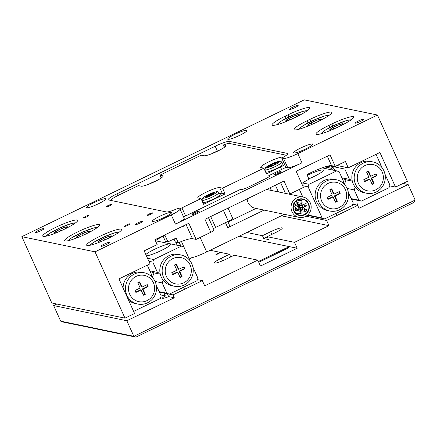 <?xml version="1.0" encoding="UTF-8"?>
<svg xmlns="http://www.w3.org/2000/svg" width="437" height="437" viewBox="0 0 437 437"><rect width="100%" height="100%" fill="white"/><g stroke="black" fill="none" stroke-linecap="round" stroke-linejoin="round"><path stroke-width="0.66" d="M142.375 221.313A3.993 0.557 155.7 0 1 142.484 221.379A3.993 0.557 155.7 0 1 139.419 223.378A3.993 0.557 155.7 0 1 135.317 224.733A3.993 0.557 155.7 0 1 135.208 224.667A3.993 0.557 155.7 0 1 138.272 222.673A3.993 0.557 155.7 0 1 142.375 221.313M129.909 223.81A3.037 0.426 155.7 0 1 129.991 223.859A3.037 0.426 155.7 0 1 127.664 225.377A3.037 0.426 155.7 0 1 124.545 226.41A3.037 0.426 155.7 0 1 124.463 226.355A3.037 0.426 155.7 0 1 126.79 224.842A3.037 0.426 155.7 0 1 129.909 223.81M152.502 212.863A3.037 0.426 155.7 0 1 152.584 212.917A3.037 0.426 155.7 0 1 150.257 214.43A3.037 0.426 155.7 0 1 147.138 215.463A3.037 0.426 155.7 0 1 147.056 215.414A3.037 0.426 155.7 0 1 149.383 213.895A3.037 0.426 155.7 0 1 152.502 212.863M111.517 204.369A3.037 0.426 155.7 0 1 111.604 204.418A3.037 0.426 155.7 0 1 109.272 205.931A3.037 0.426 155.7 0 1 106.153 206.963A3.037 0.426 155.7 0 1 106.071 206.914A3.037 0.426 155.7 0 1 108.398 205.401A3.037 0.426 155.7 0 1 111.517 204.369M88.924 215.31A3.037 0.426 155.7 0 1 89.011 215.359A3.037 0.426 155.7 0 1 86.679 216.878A3.037 0.426 155.7 0 1 83.56 217.91A3.037 0.426 155.7 0 1 83.478 217.861A3.037 0.426 155.7 0 1 85.805 216.342A3.037 0.426 155.7 0 1 88.924 215.31M192.034 214.578A3.993 0.557 -24.3 0 0 196.142 213.218A3.993 0.557 -24.3 0 0 199.206 211.224A3.993 0.557 -24.3 0 0 199.097 211.153A3.993 0.557 -24.3 0 0 194.989 212.513A3.993 0.557 -24.3 0 0 191.925 214.507A3.993 0.557 -24.3 0 0 192.034 214.578M273.933 174.904A3.993 0.557 -24.3 0 0 278.041 173.544A3.993 0.557 -24.3 0 0 281.106 171.55A3.993 0.557 -24.3 0 0 280.996 171.479A3.993 0.557 -24.3 0 0 276.889 172.839A3.993 0.557 -24.3 0 0 273.824 174.833A3.993 0.557 -24.3 0 0 273.933 174.904M86.794 207.739A10.543 1.475 -24.3 0 0 97.631 204.15A10.543 1.475 -24.3 0 0 105.721 198.884A10.543 1.475 -24.3 0 0 105.432 198.709A10.543 1.475 -24.3 0 0 94.594 202.293A10.543 1.475 -24.3 0 0 86.504 207.559A10.543 1.475 -24.3 0 0 86.794 207.739M152.66 221.395A10.543 1.475 -24.3 0 0 163.498 217.806A10.543 1.475 -24.3 0 0 171.588 212.54A10.543 1.475 -24.3 0 0 171.299 212.366A10.543 1.475 -24.3 0 0 160.461 215.954A10.543 1.475 -24.3 0 0 152.371 221.22A10.543 1.475 -24.3 0 0 152.66 221.395M293.866 152.994A10.543 1.475 -24.3 0 0 304.704 149.405A10.543 1.475 -24.3 0 0 312.794 144.139A10.543 1.475 -24.3 0 0 312.504 143.964A10.543 1.475 -24.3 0 0 301.667 147.548A10.543 1.475 -24.3 0 0 293.577 152.813A10.543 1.475 -24.3 0 0 293.866 152.994M227.999 139.332A10.543 1.475 -24.3 0 0 238.837 135.749A10.543 1.475 -24.3 0 0 246.927 130.483A10.543 1.475 -24.3 0 0 246.637 130.302A10.543 1.475 -24.3 0 0 235.8 133.891A10.543 1.475 -24.3 0 0 227.71 139.157A10.543 1.475 -24.3 0 0 227.999 139.332M101.264 246.293A4.791 0.672 -24.3 0 0 106.186 244.665A4.791 0.672 -24.3 0 0 109.867 242.267A4.791 0.672 -24.3 0 0 109.736 242.191A4.791 0.672 -24.3 0 0 104.809 243.819A4.791 0.672 -24.3 0 0 101.133 246.211A4.791 0.672 -24.3 0 0 101.264 246.293M289.562 109.512A4.791 0.672 -24.3 0 0 294.489 107.879A4.791 0.672 -24.3 0 0 298.165 105.486A4.791 0.672 -24.3 0 0 298.034 105.404A4.791 0.672 -24.3 0 0 293.107 107.038A4.791 0.672 -24.3 0 0 289.431 109.43A4.791 0.672 -24.3 0 0 289.562 109.512M35.392 232.637A4.791 0.672 -24.3 0 0 40.319 231.004A4.791 0.672 -24.3 0 0 43.995 228.611A4.791 0.672 -24.3 0 0 43.864 228.529A4.791 0.672 -24.3 0 0 38.942 230.162A4.791 0.672 -24.3 0 0 35.26 232.555A4.791 0.672 -24.3 0 0 35.392 232.637M355.428 123.168A4.791 0.672 -24.3 0 0 360.356 121.535A4.791 0.672 -24.3 0 0 364.032 119.143A4.791 0.672 -24.3 0 0 363.901 119.066A4.791 0.672 -24.3 0 0 358.974 120.694A4.791 0.672 -24.3 0 0 355.297 123.087A4.791 0.672 -24.3 0 0 355.428 123.168M353.205 116.652A19.168 2.688 -24.3 0 0 331.869 123.95L329.045 125.315A19.168 2.688 -24.3 0 0 315.967 134.115A19.168 2.688 -24.3 0 0 337.828 127.14L340.652 125.769A19.168 2.688 -24.3 0 0 353.73 116.974A19.168 2.688 -24.3 0 0 353.205 116.652M331.251 112.096A19.168 2.688 -24.3 0 0 309.915 119.394L307.091 120.765A19.168 2.688 -24.3 0 0 294.014 129.565A19.168 2.688 -24.3 0 0 315.875 122.584L318.699 121.218A19.168 2.688 -24.3 0 0 331.776 112.418A19.168 2.688 -24.3 0 0 331.251 112.096M87.176 245.523A19.168 2.688 -24.3 0 0 106.885 239.001A19.168 2.688 -24.3 0 0 121.59 229.425A19.168 2.688 -24.3 0 0 121.065 229.108A19.168 2.688 -24.3 0 0 101.362 235.625A19.168 2.688 -24.3 0 0 86.652 245.201A19.168 2.688 -24.3 0 0 87.176 245.523M65.222 240.967A19.168 2.688 -24.3 0 0 84.925 234.451A19.168 2.688 -24.3 0 0 99.636 224.875A19.168 2.688 -24.3 0 0 99.112 224.552A19.168 2.688 -24.3 0 0 79.403 231.075A19.168 2.688 -24.3 0 0 64.698 240.65A19.168 2.688 -24.3 0 0 65.222 240.967M309.298 107.546A19.168 2.688 -24.3 0 0 287.961 114.844L285.137 116.209A19.168 2.688 -24.3 0 0 272.054 125.009A19.168 2.688 -24.3 0 0 293.915 118.034L296.739 116.663A19.168 2.688 -24.3 0 0 309.822 107.868A19.168 2.688 -24.3 0 0 309.298 107.546M43.263 236.417A19.168 2.688 -24.3 0 0 62.972 229.895A19.168 2.688 -24.3 0 0 77.677 220.319A19.168 2.688 -24.3 0 0 77.152 220.002A19.168 2.688 -24.3 0 0 57.449 226.524A19.168 2.688 -24.3 0 0 42.739 236.095A19.168 2.688 -24.3 0 0 43.263 236.417M183.573 216.943A12.777 1.792 155.7 0 0 184.889 216.315L240.525 189.368L241.257 189.516A6.391 0.896 155.7 0 0 248.369 187.085L265.314 178.875A6.391 0.896 155.7 0 0 269.673 175.942A6.391 0.896 155.7 0 0 269.498 175.838L268.766 175.685L269.187 176.619M208.444 217.631L214.075 230.097A4.791 0.672 155.7 0 1 210.803 232.298L204.948 219.325L284.023 181.022L289.878 193.995L303.436 187.424L296.149 171.282L330.039 154.867L335.245 166.399L331.585 165.639A19.168 2.688 -24.3 0 0 306.949 174.598L309.03 179.208A19.168 2.688 -24.3 0 0 301.699 183.573M287.65 154.021L287.371 153.403L229.409 141.386L230.436 143.664M163.088 236.193L165.426 241.371L167.923 241.89A19.168 2.688 155.7 0 1 176.187 238.132L178.269 242.743L175.417 242.153L174.013 239.055M228.07 208.127L232.686 218.347A6.391 0.896 155.7 0 1 228.327 221.28L223.405 210.383M210.7 216.539L215.621 227.437L228.327 221.28M215.621 227.437A4.791 0.672 -24.3 0 0 213.414 228.638M210.803 232.298L196.12 239.41L192.46 238.657A19.168 2.688 -24.3 0 0 178.269 242.743M289.878 193.995A4.791 0.672 -24.3 0 0 289.174 194.17M180.006 209.039L184.174 218.265A12.777 1.792 155.7 0 1 175.45 224.126L171.288 214.906A12.777 1.792 -24.3 0 0 180.006 209.039A12.777 1.792 -24.3 0 0 179.656 208.826L177.804 208.438A12.777 1.792 155.7 0 1 166.497 211.956L108.534 199.938A12.777 1.792 155.7 0 1 108.185 199.725A12.777 1.792 155.7 0 1 116.903 193.859L117.711 195.645M268.766 175.685L283.165 168.709A12.777 1.792 155.7 0 0 285.896 167.322L281.734 158.096A12.777 1.792 155.7 0 0 287.721 153.616A12.777 1.792 155.7 0 0 287.371 153.403M171.288 214.906L95.037 251.843L21.85 236.663L304.261 99.86L377.448 115.035L297.805 153.616L301.972 162.837A12.777 1.792 155.7 0 1 287.748 167.704L285.896 167.322M217.347 151.038L215.184 146.248L116.903 193.859M215.184 146.248A12.777 1.792 155.7 0 1 229.409 141.386M287.748 167.704L283.58 158.478L281.734 158.096M283.58 158.478A12.777 1.792 -24.3 0 0 297.805 153.616M95.037 251.843L124.977 318.147L134.574 313.493L118.957 278.899L150.022 263.85L144.166 250.882L157.156 244.589L154.944 239.684L188.833 223.269L196.12 239.41M182.715 226.442A19.168 2.688 155.7 0 1 184.944 225.973L184.638 225.301M155.414 240.732A19.168 2.688 155.7 0 1 164.929 235.259L167.923 241.89M377.448 115.035L407.382 181.339L395.523 187.085L379.9 152.491L348.273 167.813L337.102 165.497M124.977 318.147L51.79 302.972L21.85 236.663M348.273 167.813L345.41 161.472L335.245 166.399M175.45 224.126L301.972 162.837M395.523 187.085L389.689 185.878M210.197 250.264L220.024 252.302L215.949 254.58L220.903 252.482L229.54 254.274L221.351 258.24A10.22 1.431 -24.3 0 0 214.376 262.932A10.22 1.431 -24.3 0 0 214.654 263.107A10.22 1.431 -24.3 0 0 226.033 259.212L234.227 255.246L257.792 260.13L260.457 266.04L297.171 248.254L294.505 242.344L328.957 225.656L326.614 220.467L306.004 216.195M354.123 204.68A7.986 1.12 155.7 0 1 357.81 204.046A7.986 1.12 155.7 0 1 356.756 205.226M246.91 232.479L262.446 235.701L270.64 231.73A10.22 1.431 155.7 0 1 282.297 228.01A10.22 1.431 155.7 0 1 275.321 232.703L267.133 236.668L294.505 242.344M281.362 215.785L328.957 225.656M197.393 279.631L202.353 280.663L172.986 294.888L167.344 293.719L168.644 296.603A7.986 1.12 155.7 0 1 162.515 298.176A7.986 1.12 155.7 0 1 165.29 295.909L163.99 293.025L159.45 292.085L169.327 294.128L197 280.723L197.912 278.172L192.886 267.034M165.29 295.909L160.756 294.964M172.986 294.888L174.287 297.772L168.644 296.603M415.15 200.064L413.795 202.522L135.907 337.14L63.6 322.145L60.683 321.146L133.869 336.321L415.15 200.064L408.12 184.496L403.04 183.442M408.12 184.496L358.979 208.302L357.679 205.417L352.719 204.39M357.679 205.417L326.614 220.467M56.865 304.026L53.653 305.578L60.683 321.146M174.287 297.772L126.839 320.758L53.653 305.578M126.839 320.758L133.869 336.321L135.907 337.14M202.353 280.663L204.696 285.853L257.792 260.13M239.17 236.226L297.171 248.254M262.446 235.701L263.751 238.58L268.433 239.552L267.133 236.668M220.024 252.302L220.253 252.799M230.741 256.934L229.54 254.274M258.77 262.304L286.35 248.943A3.196 0.448 -24.3 0 0 288.529 247.479A3.196 0.448 -24.3 0 0 284.886 248.637L258.398 261.473M287.065 248.577A3.196 0.448 -24.3 0 0 285.219 249.369L258.726 262.205M263.751 238.58L267.231 236.892M146.433 255.907A14.055 1.972 -24.3 0 0 161.198 250.543A14.055 1.972 -24.3 0 0 170.791 244.086A14.055 1.972 -24.3 0 0 170.403 243.851A14.055 1.972 -24.3 0 0 154.758 249.205A14.055 1.972 -24.3 0 0 145.816 254.542M190.144 264.991A13.416 13.044 101.7 0 0 172.812 258.628A13.416 13.044 101.7 0 0 166.421 276.484A13.416 13.044 101.7 0 0 183.748 282.843A13.416 13.044 101.7 0 0 190.144 264.991M163.575 277.457A15.972 15.53 -78.3 0 1 165.552 260.791A15.972 15.53 -78.3 0 1 180.94 254.973A15.972 15.53 -78.3 0 1 191.816 263.773A15.972 15.53 -78.3 0 1 189.838 280.439A15.972 15.53 -78.3 0 1 174.45 286.257A15.972 15.53 -78.3 0 1 163.575 277.457M180.94 254.973L178.596 254.492A15.972 15.53 101.7 0 0 160.089 273.354A15.972 15.53 101.7 0 0 161.231 276.971A15.972 15.53 101.7 0 0 163.181 280.193A15.972 15.53 101.7 0 0 172.107 285.771L174.45 286.257M190.09 260.84L183.857 247.036L181.382 246.129L153.704 259.534L152.792 262.085L157.44 272.382L149.847 270.809M152.792 262.085L148.859 261.271M181.382 246.129L155.419 240.749M147.493 258.251L153.704 259.534M159.254 291.648L166.847 293.222L169.327 294.128M155.048 281.444L162.198 282.925L166.847 293.222M160.089 273.354L157.44 272.382M162.198 282.925L163.181 280.193M150.137 271.459L154.004 272.879L160.27 274.174M180.131 277.429L182.054 276.501L179.683 271.251L184.824 268.76L183.939 266.799L178.799 269.29L176.428 264.046L174.51 264.975L176.876 270.224L171.736 272.71L172.62 274.671L177.761 272.18L180.131 277.429M179.984 277.096L181.464 276.375L182.054 276.501M172.473 274.338L177.176 272.06L177.761 272.18M178.799 269.29L178.214 269.17L175.991 264.254M181.464 276.375L179.099 271.131L184.239 268.64L183.502 267.012M184.239 268.64L184.824 268.76M179.099 271.131L179.683 271.251M308.866 178.848A14.055 1.972 -24.3 0 0 313.7 176.663A14.055 1.972 -24.3 0 0 323.287 170.212A14.055 1.972 -24.3 0 0 307.277 175.319M345.465 189.745A13.416 13.044 101.7 0 0 328.138 183.387A13.416 13.044 101.7 0 0 321.747 201.238A13.416 13.044 101.7 0 0 339.074 207.602A13.416 13.044 101.7 0 0 345.465 189.745M318.901 202.211A15.972 15.53 -78.3 0 1 320.878 185.55A15.972 15.53 -78.3 0 1 336.266 179.733A15.972 15.53 -78.3 0 1 347.142 188.533A15.972 15.53 -78.3 0 1 345.164 205.199A15.972 15.53 -78.3 0 1 329.777 211.011A15.972 15.53 -78.3 0 1 318.901 202.211M329.777 211.011L327.433 210.525A15.972 15.53 -78.3 0 1 316.557 201.725A15.972 15.53 -78.3 0 1 318.535 185.064A15.972 15.53 -78.3 0 1 333.923 179.246L336.266 179.733M335.01 196.011L337.375 201.255L335.458 202.184L333.087 196.94L327.947 199.43L327.062 197.469L332.202 194.978L329.837 189.734L331.754 188.8L334.125 194.05L339.265 191.559L340.15 193.52L335.01 196.011L334.425 195.885L336.79 201.135L337.375 201.255M302.584 182.956L309.03 184.294L336.709 170.883L339.183 171.796L343.832 182.092L343.378 183.354M307.681 214.971L322.173 217.981L308.118 186.845L302.661 185.714M336.709 170.883L322.167 167.874M348.355 192.548L353.238 202.932L352.326 205.483L324.653 218.888L307.309 215.294M322.173 217.981L324.653 218.888M309.03 184.294L308.118 186.845M336.79 201.135L335.305 201.856M327.799 199.097L332.502 196.819L333.087 196.94M331.317 189.013L333.54 193.924L334.125 194.05M338.828 191.772L339.565 193.4L340.15 193.52M339.565 193.4L334.425 195.885M327.226 166.251L333.076 167.469L335.141 170.561M324.893 166.939L331.383 168.289L333.076 167.469M332.546 170.026L331.383 168.289M342.176 178.427L346.044 179.847L344.416 184.392M154.004 272.879L152.382 277.419M358.46 183.453A13.416 13.044 101.7 0 0 375.787 189.816A13.416 13.044 101.7 0 0 382.178 171.965A13.416 13.044 101.7 0 0 364.851 165.601A13.416 13.044 101.7 0 0 358.46 183.453M383.855 170.747A15.972 15.53 -78.3 0 1 381.878 187.413A15.972 15.53 -78.3 0 1 366.49 193.225A15.972 15.53 -78.3 0 1 355.614 184.43A15.972 15.53 -78.3 0 1 357.592 167.764A15.972 15.53 -78.3 0 1 372.974 161.947A15.972 15.53 -78.3 0 1 383.855 170.747M366.49 193.225L364.147 192.744A15.972 15.53 -78.3 0 1 355.215 187.167A15.972 15.53 -78.3 0 1 353.271 183.944A15.972 15.53 -78.3 0 1 352.129 180.328A15.972 15.53 -78.3 0 1 370.636 161.461L372.974 161.947M368.915 177.193L366.545 171.949L368.467 171.014L370.838 176.264L375.978 173.773L376.863 175.734L371.723 178.225L374.088 183.469L372.171 184.403L369.8 179.154L364.66 181.645L363.775 179.683L368.915 177.193M351.293 198.617L358.886 200.195L354.238 189.898L347.087 188.413M376.049 154.359L382.124 167.808M384.921 174.002L389.951 185.146L389.039 187.697L361.361 201.102L351.49 199.053M341.887 177.783L349.48 179.356L344.831 169.059L329.143 165.803M345.481 167.234L344.831 169.059M349.48 179.356L352.129 180.328M355.215 187.167L354.238 189.898M358.886 200.195L361.361 201.102M352.309 181.147L346.044 179.847M368.03 171.228L370.254 176.144L370.838 176.264M375.541 173.986L376.279 175.614L376.863 175.734M376.279 175.614L371.139 178.105L371.723 178.225M371.139 178.105L373.504 183.349L374.088 183.469M373.504 183.349L372.018 184.07M364.513 181.311L369.216 179.033L369.8 179.154M129.707 294.27A13.416 13.044 101.7 0 0 147.034 300.629A13.416 13.044 101.7 0 0 153.431 282.777A13.416 13.044 101.7 0 0 136.098 276.413A13.416 13.044 101.7 0 0 129.707 294.27M155.102 281.559A15.972 15.53 -78.3 0 1 153.125 298.225A15.972 15.53 -78.3 0 1 137.737 304.043A15.972 15.53 -78.3 0 1 126.861 295.243A15.972 15.53 -78.3 0 1 128.839 278.577A15.972 15.53 -78.3 0 1 144.226 272.759A15.972 15.53 -78.3 0 1 155.102 281.559M128.565 300.181A15.972 15.53 101.7 0 0 135.399 303.557L137.737 304.043M133.64 311.417L160.286 298.509L161.198 295.958L156.315 285.574M151.339 276.386L151.792 275.119L147.302 265.172M144.226 272.759L141.883 272.273A15.972 15.53 101.7 0 0 123.092 288.059M139.714 281.832L137.797 282.761L140.162 288.005L135.022 290.496L135.907 292.457L141.047 289.966L143.418 295.215L145.341 294.281L142.97 289.037L148.11 286.546L147.225 284.585L142.085 287.076L139.714 281.832M142.085 287.076L141.501 286.956L139.283 282.04M143.27 294.882L144.751 294.161L142.386 288.917L147.526 286.426L146.788 284.798M147.526 286.426L148.11 286.546M142.386 288.917L142.97 289.037M144.751 294.161L145.341 294.281M135.76 292.124L140.463 289.846L141.047 289.966M179.776 208.859A12.82 1.797 -24.3 0 0 181.945 207.843L201.025 198.6L203.604 204.314L225.121 193.886L222.542 188.178L263.861 168.158L260.982 167.562A12.17 1.704 155.7 0 1 260.649 167.36A12.17 1.704 155.7 0 1 269.99 161.28A12.17 1.704 155.7 0 1 282.499 157.14L283.203 157.282M282.482 163.198A12.17 1.704 155.7 0 1 283.897 162.892M263.861 168.158L266.439 173.871L280.499 167.06A12.82 1.797 155.7 0 0 284.771 164.825M219.647 193.635A12.17 1.704 155.7 0 1 222.242 193.291L225.121 193.886M201.025 198.6L198.141 198.005A12.17 1.704 155.7 0 1 197.808 197.797A12.17 1.704 155.7 0 1 207.149 191.717A12.17 1.704 155.7 0 1 219.664 187.577L222.542 188.178M110.605 200.365A12.82 1.797 -24.3 0 1 119.296 194.853L138.382 185.61L141.26 186.206A12.17 1.704 -24.3 0 0 153.775 182.065A12.17 1.704 -24.3 0 0 163.116 175.985A12.17 1.704 -24.3 0 0 162.782 175.783L159.898 175.188L201.217 155.168L204.095 155.769A12.17 1.704 -24.3 0 0 216.61 151.628A12.17 1.704 -24.3 0 0 225.951 145.548A12.17 1.704 -24.3 0 0 225.618 145.341L223.46 144.898L224.514 147.225M161.177 178.017L159.898 175.188M286.366 155.261A12.82 1.797 -24.3 0 0 286.317 155.25L229.545 143.478A12.82 1.797 -24.3 0 0 223.46 144.898M184.78 225.607A12.82 1.797 155.7 0 1 180.809 227.158M177.154 245.255L175.789 242.229M189.248 258.983L191.93 257.683M281.772 162.16C280.805 161.171 279.811 160.903 278.784 161.357L269.296 165.137C263.047 169.354 266.089 166.754 264.964 169.747A9.226 1.295 155.7 0 0 277.577 165.366A9.226 1.295 155.7 0 0 281.772 162.16L283.045 164.099A9.581 1.344 155.7 0 1 278.675 167.42A9.581 1.344 155.7 0 1 265.625 172.063M273.234 164.924L272.901 164.186L271.448 164.399L269.421 165.492L270.951 165.284L268.127 166.863L274.065 164.804L276.091 163.717L274.638 163.93L274.846 164.383M272.901 164.186L273.693 163.875L274.108 164.782M274.786 164.416L274.567 163.919L277.386 162.34L276.228 162.515L273.693 163.875M270.989 165.366L271.71 164.978L271.448 164.399M271.71 164.978L271.983 165.246M276.392 162.875L276.228 162.515M218.937 192.602C217.97 191.608 216.976 191.34 215.949 191.799L207.662 194.951C202.02 198.343 202.326 197.644 202.123 200.19A9.226 1.295 155.7 0 0 213.283 196.557A9.226 1.295 155.7 0 0 218.937 192.602L220.21 194.541A9.581 1.344 155.7 0 1 214.327 198.638A9.581 1.344 155.7 0 1 202.784 202.5M210.874 195.394L210.454 194.465L209.509 194.421L207.302 195.519L208.28 195.579L205.128 197.224L205.887 197.262L209.383 195.618L210.334 195.667L212.54 194.563L211.595 194.52L211.781 194.94M210.454 194.465L211.197 194.197L211.579 195.044M211.765 194.951L211.563 194.509L214.714 192.859L213.955 192.821L211.197 194.197M208.34 195.71L209.765 194.995L209.509 194.421M209.765 194.995L210.279 195.661M214.108 193.159L213.955 192.821M295.74 208.411L296.892 208.454L296.778 210.716L295.625 210.667L295.74 208.411M298.165 207.236L299.17 207.209L299.203 209.542L298.203 209.569L298.165 207.236M300.099 211.524L300.831 211.415L301.142 213.83L300.416 213.939L300.099 211.524M300.345 208.793L301.093 208.689L301.388 211.098L300.64 211.202L300.345 208.793M304.95 209.176C306.643 209.29 306.987 210.06 305.993 211.481C304.305 211.361 303.955 210.59 304.95 209.176L304.447 209.23M305.993 211.481L301.781 212.202M302.77 207.619C304.458 207.733 304.808 208.504 303.813 209.924C302.125 209.804 301.776 209.033 302.77 207.619L299.591 207.504M303.813 209.924L302.104 210.071M305.441 203.708C307.129 203.828 307.479 204.598 306.484 206.018C304.797 205.898 304.447 205.128 305.441 203.708L302.803 204.811M306.484 206.018L304.474 206.87M303.016 204.882C304.704 205.002 305.053 205.772 304.059 207.193C302.371 207.072 302.022 206.302 303.016 204.882L302.546 204.833M304.059 207.193L300.541 207.559M301.077 200.594L302.033 200.55L302.12 202.905L301.164 202.948L301.077 200.594M300.836 203.325L301.672 203.243L301.874 205.636L301.038 205.718L300.836 203.325M296.226 202.948L297.635 203.194L297.269 205.253L295.86 205.002L296.226 202.948M298.411 204.505L299.514 204.521L299.449 206.81L298.34 206.788L298.411 204.505M308.566 203.604A8.434 8.199 101.7 0 0 294.696 202.025A8.434 8.199 101.7 0 0 299.4 215.468A8.434 8.199 101.7 0 0 308.566 203.604M291.96 211.645A10.351 10.062 101.7 0 0 299.006 217.347A10.351 10.062 101.7 0 0 308.981 213.578A10.351 10.062 101.7 0 0 310.259 202.779A10.351 10.062 101.7 0 0 303.212 197.076A10.351 10.062 101.7 0 0 293.243 200.845A10.351 10.062 101.7 0 0 291.96 211.645M299.006 217.347L255.099 208.241A10.351 10.062 -78.3 0 1 248.047 202.539A10.351 10.062 -78.3 0 1 247.145 198.884M308.227 203.768A8.052 7.828 101.7 0 0 294.991 202.26A8.052 7.828 101.7 0 0 299.476 215.097A8.052 7.828 101.7 0 0 308.227 203.768M293.713 210.798A8.369 8.139 101.7 0 0 307.473 212.36A8.369 8.139 101.7 0 0 302.808 199.015A8.369 8.139 101.7 0 0 293.713 210.798M188.811 258.016L181.448 241.481M200.157 237.46L206.701 251.958L284.4 214.316M206.701 251.958A15.972 2.24 155.7 0 1 188.921 258.038M264.085 210.104L227.759 227.704L225.481 222.657M256.033 208.438L228.027 222.001M229.851 226.18A3.196 0.448 155.7 0 1 229.938 226.235A3.196 0.448 155.7 0 1 227.759 227.704M66.391 228.234A7.38 1.032 -24.3 0 0 67.058 227.753A7.38 1.032 -24.3 0 0 67.303 227.551A7.38 1.032 -24.3 0 0 66.189 226.929A7.38 1.032 -24.3 0 0 59.88 229.31A7.38 1.032 -24.3 0 0 54.68 232.326A7.38 1.032 -24.3 0 0 55.341 233.047A7.38 1.032 -24.3 0 0 55.789 232.948A7.38 1.032 -24.3 0 0 56.144 232.861M66.91 227.868L67.303 227.551L66.189 226.929L59.88 229.31L54.68 232.326L55.789 232.948M66.692 228.032L66.189 226.929M60.628 230.965L59.88 229.31M341.821 125.195A7.38 1.032 -24.3 0 0 342.548 124.682A7.38 1.032 -24.3 0 0 343.214 123.868A7.38 1.032 -24.3 0 0 339.707 124.447A7.38 1.032 -24.3 0 0 332.967 127.446A7.38 1.032 -24.3 0 0 329.744 129.86A7.38 1.032 -24.3 0 0 330.831 129.969A7.38 1.032 -24.3 0 0 332.945 129.385M341.985 125.086L343.214 123.868L339.707 124.447L332.967 127.446L329.744 129.86L331.53 129.811M340.363 125.911L339.707 124.447M333.699 129.052L332.967 127.446M319.862 120.645A7.38 1.032 -24.3 0 0 320.589 120.126A7.38 1.032 -24.3 0 0 321.261 119.312A7.38 1.032 -24.3 0 0 317.748 119.896A7.38 1.032 -24.3 0 0 311.013 122.89A7.38 1.032 -24.3 0 0 307.785 125.304A7.38 1.032 -24.3 0 0 308.872 125.419A7.38 1.032 -24.3 0 0 310.991 124.829M320.031 120.536L321.261 119.312L317.748 119.896L311.013 122.89L307.785 125.304L309.576 125.261M318.409 121.355L317.748 119.896M311.739 124.501L311.013 122.89M297.908 116.095A7.38 1.032 -24.3 0 0 298.635 115.576A7.38 1.032 -24.3 0 0 299.301 114.762A7.38 1.032 -24.3 0 0 295.794 115.341A7.38 1.032 -24.3 0 0 289.059 118.34A7.38 1.032 -24.3 0 0 285.831 120.754A7.38 1.032 -24.3 0 0 286.918 120.863A7.38 1.032 -24.3 0 0 289.032 120.279M298.072 115.98L299.301 114.762L295.794 115.341L289.059 118.34L285.831 120.754L287.617 120.705M296.455 116.805L295.794 115.341M289.786 119.951L289.059 118.34M88.345 232.79A7.38 1.032 -24.3 0 0 89.017 232.309A7.38 1.032 -24.3 0 0 89.257 232.107A7.38 1.032 -24.3 0 0 88.148 231.479A7.38 1.032 -24.3 0 0 81.834 233.866A7.38 1.032 -24.3 0 0 76.639 236.876A7.38 1.032 -24.3 0 0 77.294 237.597A7.38 1.032 -24.3 0 0 77.748 237.504A7.38 1.032 -24.3 0 0 78.097 237.417M88.864 232.424L89.257 232.107L88.148 231.479L81.834 233.866L76.639 236.876L77.748 237.504M88.645 232.582L88.148 231.479M82.582 235.516L81.834 233.866M110.299 237.34A7.38 1.032 -24.3 0 0 110.971 236.859A7.38 1.032 -24.3 0 0 111.211 236.657A7.38 1.032 -24.3 0 0 110.102 236.029A7.38 1.032 -24.3 0 0 103.793 238.416A7.38 1.032 -24.3 0 0 98.593 241.432A7.38 1.032 -24.3 0 0 99.254 242.153A7.38 1.032 -24.3 0 0 99.702 242.054A7.38 1.032 -24.3 0 0 100.057 241.967M110.818 236.974L111.211 236.657L110.102 236.029L103.793 238.416L98.593 241.432L99.702 242.054M110.599 237.138L110.102 236.029M104.536 240.071L103.793 238.416M332.814 126.042L331.869 123.95M310.86 121.486L309.915 119.394M288.906 116.936L287.961 114.844M327.313 156.184L331.585 165.639M186.107 224.585L192.46 238.657M286.098 118.34L285.137 116.209M308.052 122.895L307.091 120.765M330.011 127.446L329.045 125.315M269.634 176.144L269.498 175.838M270.213 187.708L271.47 190.494M278.44 191.941L275.397 185.201M280.62 182.671L285.465 193.4M222.509 260.802L221.351 258.24M285.219 249.369L284.886 248.637M217.418 254.148L217.2 253.668M271.841 234.39L270.64 231.73M282.695 157.571L282.499 157.14M222.242 193.291L219.664 187.577M163.045 176.373L162.782 175.783M225.885 145.931L225.618 145.341M181.945 207.843L185.61 215.965M281.592 169.474L280.499 167.06M269.421 165.099A7.347 1.027 155.7 0 1 278.577 161.477A7.347 1.027 155.7 0 1 276.097 164.11A7.347 1.027 155.7 0 1 266.936 167.732A7.347 1.027 155.7 0 1 269.421 165.099M270.825 165.869L270.656 165.503M207.739 194.94A7.347 1.027 155.7 0 1 216.266 191.876A7.347 1.027 155.7 0 1 212.103 195.148A7.347 1.027 155.7 0 1 203.576 198.207A7.347 1.027 155.7 0 1 207.739 194.94M208.039 196.186L207.886 195.847M208.269 195.607L208.438 195.989M149.017 184.119A7.347 1.027 155.7 0 1 152.273 182.464A7.347 1.027 155.7 0 1 156.348 180.809M211.852 153.677A7.347 1.027 155.7 0 1 216.697 151.328A7.347 1.027 155.7 0 1 219.183 150.366M179.192 242.366L180.842 246.02M75.41 222.963A16.295 2.283 -24.3 0 0 66.206 225.301A16.295 2.283 -24.3 0 0 46.224 236.144M351.031 119.924A16.295 2.283 -24.3 0 0 349.179 119.962A16.295 2.283 -24.3 0 0 331.891 126.506A16.295 2.283 -24.3 0 0 321.648 133.602M329.077 115.373A16.295 2.283 -24.3 0 0 327.226 115.406A16.295 2.283 -24.3 0 0 309.937 121.956A16.295 2.283 -24.3 0 0 299.689 129.046M307.118 110.823A16.295 2.283 -24.3 0 0 305.266 110.856A16.295 2.283 -24.3 0 0 287.978 117.4A16.295 2.283 -24.3 0 0 277.735 124.496M97.369 227.519A16.295 2.283 -24.3 0 0 88.159 229.851A16.295 2.283 -24.3 0 0 68.177 240.694M119.323 232.069A16.295 2.283 -24.3 0 0 110.119 234.401A16.295 2.283 -24.3 0 0 90.137 245.25M271.333 190.466L270.11 187.763M265.576 171.987L264.964 169.747M271.137 165.699L270.951 165.284M202.741 202.424L202.123 200.19M208.46 195.978L208.28 195.579M156.517 180.721L148.842 184.185M219.352 150.279L211.677 153.748M296.892 208.454L293.364 206.089M295.625 210.667L293.527 209.334M299.17 207.209L293.719 204.62M298.203 209.569L297.471 209.257M300.831 211.415L296.985 210.59M294.046 209.678L293.577 209.509M300.416 213.939L295.423 212.808M301.093 208.689L299.924 208.465M300.64 211.202L297.138 210.454M303.322 207.329L302.874 207.504M295.248 205.401L295.631 205.379M301.164 202.948L299.864 202.872M302.033 200.55L299.132 200.425L296.051 201.528M295.286 205.21L294.904 205.226M301.672 203.243L297.105 202.642M301.038 205.718L300.17 205.521M297.635 203.194L295.844 201.315M295.86 205.002L294.281 203.347M299.514 204.521L297.93 203.68M298.34 206.788L293.751 204.527M303.212 197.076L266.565 189.478M299.411 215.408L298.427 215.206M302.808 199.015L301.825 198.813M299.361 189.401L302.786 196.989M227.814 221.526L229.938 226.235M179.083 242.409L180.7 245.987M320.714 218.068L321.299 219.363M336.102 213.338L337.042 215.419M183.6 287.213L184.54 289.294M45.951 236.198L49.512 233.38L60.055 227.846L71.165 223.602L75.634 222.799M321.026 133.771L324.997 130.302L335.54 124.769L346.776 120.492L351.299 119.733M299.072 129.221L299.771 128.243L303.043 125.752L313.586 120.213L324.822 115.936L329.345 115.182M277.118 124.665L277.817 123.687L281.084 121.196L291.626 115.663L302.863 111.386L307.386 110.632M67.91 240.754L71.466 237.93L82.009 232.397L93.119 228.152L97.588 227.349M89.864 245.304L93.42 242.486L103.962 236.947L115.078 232.708L119.547 231.905"/></g></svg>
